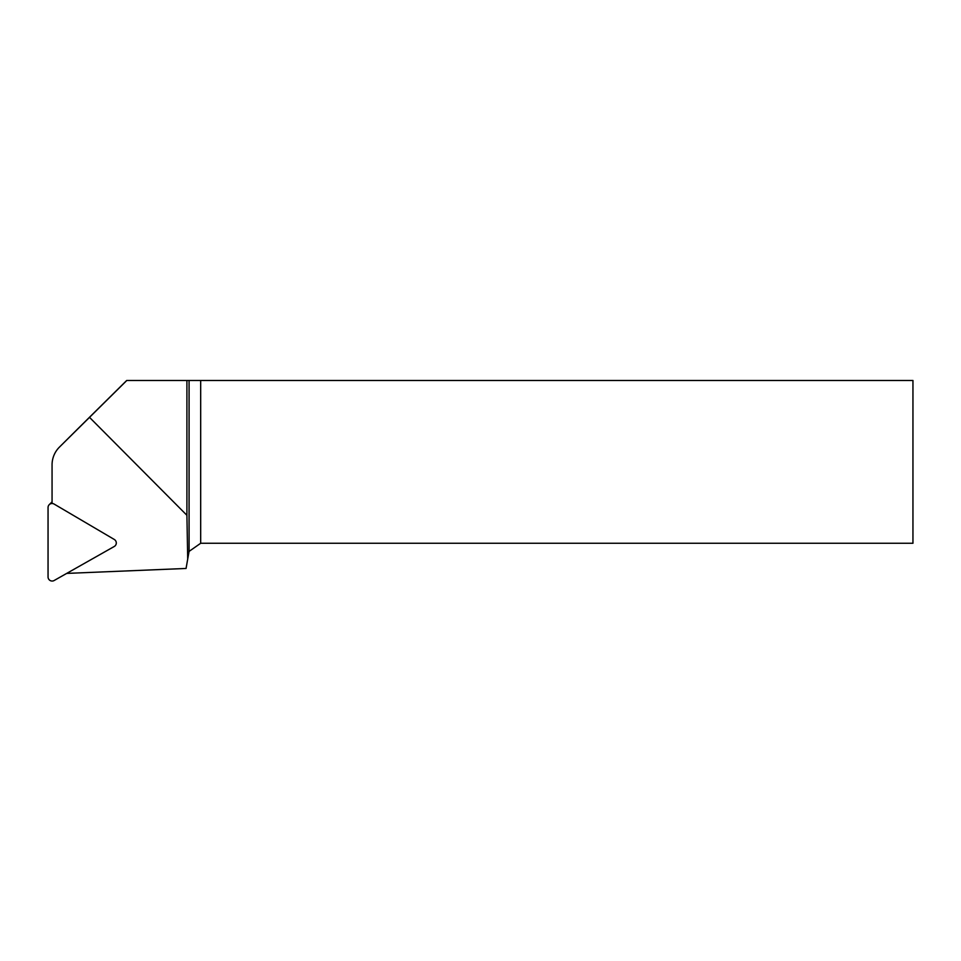 <?xml version="1.0" encoding="UTF-8"?>
<svg xmlns="http://www.w3.org/2000/svg" width="961" height="961" viewBox="0 0 961 961"><rect width="100%" height="100%" fill="white"/><g stroke="black" fill="none" stroke-linecap="round" stroke-linejoin="round"><path stroke-width="1.44" d="M78.069 428.582A25.719 25.442 -44.8 0 1 78.165 428.486L126.708 380.472L200.681 380.472L200.681 543.265L189.077 551.398L189.077 380.472M200.681 543.265L912.95 543.265L912.95 380.472L200.681 380.472M66.717 573.405L186.062 568.456L187.707 559.098L186.914 515.3L89.517 417.362L59.474 447.069A25.442 25.166 -134.8 0 0 52.062 464.872L52.062 503.504M186.914 515.3L186.914 380.472M187.707 559.098L189.077 551.398M89.517 417.362L126.816 380.472M52.062 501.87A4.072 4.024 -134.8 0 0 51.762 502.147L49.227 504.669A4.072 4.024 -134.8 0 0 48.05 507.504L48.05 576.96A4.072 4.024 -134.8 0 0 54.116 580.528L114.275 546.473A4.072 4.024 -134.8 0 0 114.275 539.457L54.116 504.069A4.072 4.024 -134.8 0 0 49.227 504.669M59.474 447.069L78.165 428.486M59.426 447.117L78.117 428.534"/></g></svg>
